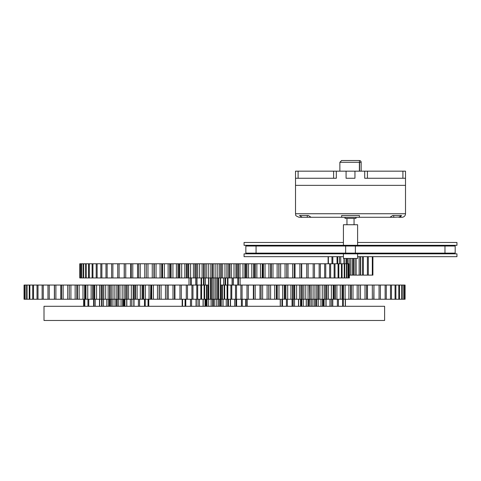 <?xml version="1.0" encoding="UTF-8"?>
<svg xmlns="http://www.w3.org/2000/svg" width="481" height="481" viewBox="0 0 481 481"><rect width="100%" height="100%" fill="white"/><g stroke="black" fill="none" stroke-linecap="round" stroke-linejoin="round"><path stroke-width="0.72" d="M307.972 263.768L349.374 263.768L349.374 277.958L307.972 277.958M306.74 263.768L308.135 263.768L308.135 277.958L301.707 277.958L301.707 263.768L306.74 263.768L306.74 277.958M301.707 263.768L301.365 263.768L301.365 277.958L301.707 277.958M301.365 277.958L295.039 277.958L295.039 263.768L299.885 263.768L299.885 277.958M295.039 263.768L294.204 263.768L294.204 277.958L295.039 277.958M294.204 277.958L288.005 277.958L288.005 263.768L292.646 263.768L292.646 277.958M286.327 277.958L288.005 277.958M285.047 263.768L286.682 263.768L286.682 277.958L280.639 277.958L280.639 263.768L285.047 263.768L285.047 277.958M280.639 263.768L278.968 263.768L278.968 277.958L280.639 277.958M278.968 277.958L272.967 277.958L272.967 263.768L277.128 263.768L277.128 277.958M272.967 263.768L271.314 263.768L271.314 277.958L272.967 277.958M271.314 277.958L270.971 277.958L270.971 263.768L270.196 263.768M270.196 277.958L270.971 277.958M268.927 263.768L270.677 263.768L270.677 277.958L265.031 277.958L265.031 263.768L268.927 263.768L268.927 277.958M265.031 263.768L263.402 263.768L263.402 277.958L265.031 277.958M263.402 277.958L263.053 277.958L263.053 263.768L260.474 263.768L260.474 277.958L256.866 277.958L256.866 263.768L260.474 263.768M262.271 263.768L262.169 277.958L263.053 277.958M262.271 277.958L260.474 277.958M256.866 263.768L255.261 263.768L255.261 277.958L256.866 277.958M255.261 277.958L254.906 277.958L254.906 263.768L251.81 263.768L251.81 277.958L248.503 277.958L248.503 263.768L251.81 263.768M253.938 263.768L253.938 277.958L254.906 277.958M253.932 277.958L251.81 277.958M248.503 263.768L246.939 263.768L246.939 277.958L248.503 277.958M246.939 277.958L246.579 277.958L246.579 263.768L242.977 263.768L242.977 277.958L239.989 277.958L239.989 263.768L242.977 263.768M245.514 263.768L245.514 277.958L246.579 277.958M245.514 277.958L242.977 277.958M239.989 263.768L238.474 263.768L238.474 277.958L239.989 277.958M238.474 277.958L238.101 277.958L238.101 263.768L234.013 263.768L234.013 277.958L231.361 277.958L231.361 263.768L234.013 263.768M236.953 263.768L236.953 277.958L238.101 277.958M236.953 277.958L234.013 277.958M231.361 263.768L229.894 263.768L229.894 277.958L231.361 277.958M229.894 277.958L229.521 277.958L229.521 263.768L224.964 263.768L224.964 277.958L222.649 277.958L222.649 263.768L224.964 263.768M228.289 263.768L228.289 277.958L229.521 277.958M228.289 277.958L224.964 277.958M222.649 263.768L221.248 263.768L221.248 277.958L222.649 277.958M221.248 277.958L220.869 277.958L220.869 263.768L215.867 263.768L215.867 277.958L213.907 277.958L213.907 263.768L215.867 263.768M219.564 263.768L219.564 277.958L220.869 277.958M219.564 277.958L215.867 277.958M213.907 263.768L212.566 263.768L212.566 277.958L213.907 277.958M212.566 277.958L212.187 277.958L212.187 263.768L206.764 263.768L206.764 277.958L205.165 277.958L205.165 263.768L206.764 263.768M210.816 263.768L210.816 277.958L212.187 277.958M210.816 277.958L206.764 277.958M205.165 263.768L203.896 263.768L203.896 277.958L205.165 277.958M203.896 277.958L203.523 277.958L203.523 263.768L197.691 263.768L197.691 277.958L196.464 277.958L196.464 263.768L197.691 263.768M202.086 263.768L202.086 277.958L203.523 277.958L203.511 285.053M202.086 277.958L197.691 277.958M196.464 263.768L195.274 263.768L195.274 277.958L196.464 277.958M195.274 277.958L194.901 277.958L194.901 263.768L188.702 263.768L188.702 277.958L187.849 277.958L187.849 263.768L188.702 263.768M193.41 263.768L193.41 277.958L194.901 277.958M193.41 277.958L188.702 277.958M187.849 263.768L186.742 263.768L186.742 277.958L187.849 277.958M186.742 277.958L186.375 277.958L186.375 263.768L179.828 263.768L179.828 277.958L179.353 277.958L179.353 263.768L179.828 263.768M184.836 263.768L184.836 277.958L186.375 277.958M184.836 277.958L179.828 277.958M179.353 263.768L178.337 263.768L178.337 277.958L179.353 277.958M178.337 277.958L177.976 277.958L177.976 263.768L171.11 263.768L171.11 277.958L169.739 277.958L169.739 263.768L162.59 263.768L162.59 277.958L162.59 263.768M176.395 263.768L176.395 277.958L177.976 277.958M176.395 277.958L171.11 277.958M168.122 263.768L168.122 277.958L169.739 277.958M168.122 277.958L162.59 277.958M162.885 263.768L162.055 263.768L162.055 277.958L162.885 277.958M162.055 277.958L161.712 277.958L161.712 263.768L154.311 263.768L154.311 277.958L161.712 277.958M154.311 263.768L154.311 277.958M154.257 277.958L153.926 277.958L153.926 263.768L146.308 263.768L146.308 277.958L153.926 277.958M146.416 263.768L144.739 263.768L144.739 277.958L146.416 277.958M144.739 277.958L138.612 277.958L138.612 263.768L140.205 263.768L140.205 277.958M139.213 263.768L137.53 263.768L137.53 277.958L139.213 277.958M137.53 277.958L117.743 277.958L117.743 263.768L119.09 263.768L119.09 277.958M118.152 277.958L79.774 277.958L79.774 263.768L79.84 277.958M349.368 263.768L349.368 277.958M348.996 263.768L348.996 277.958M349.128 263.768L349.128 277.958M348.01 263.768L348.01 277.958M348.268 263.768L348.268 277.958M346.416 263.768L346.416 277.958M346.801 263.768L346.801 277.958M344.222 263.768L344.222 277.958M344.733 263.768L344.733 277.958M341.432 263.768L341.432 277.958M342.069 263.768L342.069 277.958M338.065 263.768L338.065 277.958M338.822 263.768L338.822 277.958M334.133 263.768L334.133 277.958M335.01 263.768L335.01 277.958M329.659 263.768L329.659 277.958M330.645 263.768L330.645 277.958M324.657 263.768L324.657 277.958M325.751 263.768L325.751 277.958M319.15 263.768L319.15 277.958M320.352 263.768L320.352 277.958M313.173 263.768L313.173 277.958M314.472 263.768L314.472 277.958M301.365 263.768L299.885 263.768M294.204 263.768L292.646 263.768M288.005 263.768L286.327 263.768M278.968 263.768L277.128 263.768M278.824 263.768L278.824 277.958M271.314 263.768L270.971 263.768M263.402 263.768L263.053 263.768M255.261 263.768L254.906 263.768M253.649 263.768L253.649 277.958M246.939 263.768L246.579 263.768M244.853 263.768L244.853 277.958M238.474 263.768L238.101 263.768M235.912 263.768L235.912 277.958M229.894 263.768L229.521 263.768M226.876 263.768L226.876 277.958M221.248 263.768L220.869 263.768M217.785 263.768L217.785 277.958M212.566 263.768L212.187 263.768M208.682 263.768L208.682 277.958M203.896 263.768L203.523 263.768M199.603 263.768L199.603 277.958M195.274 263.768L194.901 263.768M190.59 263.768L190.59 277.958M186.742 263.768L186.375 263.768M181.686 263.768L181.686 277.958M178.337 263.768L177.976 263.768M172.932 263.768L172.932 277.958M169.739 263.768L171.11 263.768M164.37 263.768L164.37 277.958M162.055 263.768L161.712 263.768M156.036 263.768L156.036 277.958M154.257 263.768L153.926 263.768M147.974 263.768L147.974 277.958M144.739 263.768L140.205 263.768M137.53 263.768L131.265 263.768L131.265 277.958M132.786 263.768L132.786 277.958M131.265 263.768L124.296 263.768L124.296 277.958M125.733 263.768L125.733 277.958M124.296 263.768L119.09 263.768M118.152 263.768L111.628 263.768L111.628 277.958M112.879 263.768L112.879 277.958M111.628 263.768L105.982 263.768L105.982 277.958M107.131 263.768L107.131 277.958M105.982 263.768L100.836 263.768L100.836 277.958M101.876 263.768L101.876 277.958M100.836 263.768L96.206 263.768L96.206 277.958M97.138 263.768L97.138 277.958M96.206 263.768L92.111 263.768L92.111 277.958M92.929 263.768L92.929 277.958M92.111 263.768L88.582 263.768L88.582 277.958M89.28 263.768L89.28 277.958M88.582 263.768L85.624 263.768L85.624 277.958M86.201 263.768L86.201 277.958M85.624 263.768L83.255 263.768L83.255 277.958M83.706 263.768L83.706 277.958M83.255 263.768L81.487 263.768L81.487 277.958M81.812 263.768L81.812 277.958M81.487 263.768L80.321 263.768L80.321 277.958M80.519 263.768L80.519 277.958M80.321 263.768L79.84 263.768M189.015 277.958L189.015 285.053L189.003 277.958M190.674 277.958L190.674 285.053M191.246 277.958L191.246 285.053M195.965 277.958L195.965 285.053M197.018 277.958L197.018 285.053M204.088 277.958L204.088 285.053L208.471 285.053L208.471 299.248L210.377 299.248L210.377 277.958M205.465 277.958L205.465 285.053M213.804 277.958L213.804 299.248L210.377 299.248M215.296 277.958L215.296 299.248L217.881 299.248L217.881 277.958M212.301 299.248L212.301 277.958L212.307 299.248M215.296 299.248L213.804 299.248M247.336 299.248L217.881 299.248M223.635 277.958L223.635 285.053M225.012 277.958L225.012 285.053M232.076 277.958L232.076 285.053M233.129 277.958L233.129 285.053M237.855 277.958L237.855 285.053M238.426 277.958L238.426 285.053M240.085 277.958L240.085 285.053M44.005 306.289L384.614 306.289L384.614 320.478L44.005 320.478L44.005 306.289M332.816 256.674L332.816 263.768M331.956 256.674L331.956 263.768M328.391 256.674L328.391 263.768M328.114 256.674L328.114 263.768M372.907 256.674L372.907 275.12L367.917 275.12M372.667 256.674L372.667 275.12M372.312 256.674L372.312 275.12M368.32 256.674L368.32 275.12L362.638 275.12L362.638 256.674M367.4 256.674L367.4 275.12M360.582 256.674L360.582 275.12L362.638 275.12M360.443 256.674L360.443 275.12L355.808 275.12L355.808 258.447M360.101 275.12L360.443 275.12M359.145 256.674L359.145 275.12M350.601 258.447L350.601 275.12L355.808 275.12M349.176 258.447L349.176 263.768M350.601 275.12L349.374 275.12M340.74 256.674L340.74 263.768M339.472 256.674L339.472 263.768M357.605 256.674L456.95 256.674L456.95 253.836L244.071 253.836L244.071 256.674L343.416 256.674M343.416 242.478L244.071 242.478L244.071 245.316L456.95 245.316L456.95 242.478L357.605 242.478M84.397 299.248L84.397 306.289M84.788 299.248L84.788 306.289M87.945 299.248L87.945 306.289M88.775 299.248L88.775 306.289M94.005 299.248L94.005 306.289M95.202 299.248L95.202 306.289M102.038 299.248L102.038 306.289M103.493 299.248L103.493 306.289M111.333 299.248L111.333 306.289M112.921 299.248L112.921 306.289M121.062 299.248L121.062 306.289M122.637 299.248L122.637 306.289M130.363 299.248L130.363 306.289M131.788 299.248L131.788 306.289L131.8 299.248M138.408 299.248L138.408 306.289M139.556 299.248L139.556 306.289M144.48 299.248L144.48 306.289M145.244 299.248L145.244 306.289M148.04 299.248L148.04 306.289M148.358 299.248L148.358 306.289M208.471 299.248L181.042 299.248M174.946 285.053L181.301 285.053L181.301 299.248L174.946 299.248L174.946 285.053L173.004 285.053L173.004 299.248L168.266 299.248L168.266 285.053L166.558 285.053M174.471 285.053L174.471 299.248L174.946 299.248M174.471 299.248L173.004 299.248M166.558 299.248L168.266 299.248M161.069 285.053L167.057 285.053L167.057 299.248L161.069 299.248L161.069 285.053L157.473 285.053L157.473 299.248L153.427 299.248L153.427 285.053L149.056 285.053L149.056 299.248L145.412 299.248L145.412 285.053L140.308 285.053L140.308 299.248L137.115 299.248L137.115 285.053L131.319 285.053L131.319 299.248L128.601 299.248L128.601 285.053L122.186 285.053L122.186 299.248L119.967 299.248L119.967 285.053L112.987 285.053L112.987 299.248L111.297 299.248L111.297 285.053L103.824 285.053L103.824 299.248L102.675 299.248L102.675 285.053L94.787 285.053L94.787 299.248L94.192 299.248L94.192 285.053L85.961 285.053L85.961 299.248L84.638 299.248L84.638 285.053L77.435 285.053L77.435 299.248L84.638 299.248M159.373 285.053L159.373 299.248L161.069 299.248M159.373 299.248L157.473 299.248M151.755 285.053L151.755 299.248L153.427 299.248M151.755 299.248L151.377 299.248L151.377 285.053M150.793 285.053L150.553 299.248L151.377 299.248M150.793 299.248L149.056 299.248M143.789 285.053L143.789 299.248L145.412 299.248M143.789 299.248L143.392 299.248L143.392 285.053M142.448 285.053L142.448 299.248L143.392 299.248M142.424 299.248L140.308 299.248M135.552 285.053L135.552 299.248L137.115 299.248M135.552 299.248L135.143 299.248L135.143 285.053M134.037 285.053L134.037 299.248L135.143 299.248M134.037 299.248L131.319 299.248M127.116 285.053L127.116 299.248L128.601 299.248M127.116 299.248L126.701 299.248L126.701 285.053M125.475 285.053L125.475 299.248L126.701 299.248L126.725 306.289M125.475 299.248L122.186 299.248M118.579 285.053L118.579 299.248L119.967 299.248M118.579 299.248L118.158 299.248L118.158 285.053M116.817 285.053L116.817 299.248L118.158 299.248M116.817 299.248L112.987 299.248M110.011 285.053L110.011 299.248L111.297 299.248M110.011 299.248L109.596 299.248L109.596 285.053M108.153 285.053L108.153 299.248L109.596 299.248M108.153 299.248L103.824 299.248M101.509 285.053L101.509 299.248L102.675 299.248M101.509 299.248L101.094 299.248L101.094 285.053M99.573 285.053L99.573 299.248L101.094 299.248M99.573 299.248L94.787 299.248M93.152 285.053L93.152 299.248L94.192 299.248M93.152 299.248L92.749 299.248L92.749 285.053M91.156 285.053L91.156 299.248L92.749 299.248M91.156 299.248L85.961 299.248M77.958 285.053L77.207 285.053L77.207 299.248L77.958 299.248M77.207 299.248L76.834 299.248L76.834 285.053L69.294 285.053L69.294 299.248L76.834 299.248M69.426 285.053L67.719 285.053L67.719 299.248L69.426 299.248M67.719 299.248L24.05 299.248L24.05 285.053L24.146 299.248M67.719 285.053L24.146 285.053M77.207 285.053L76.834 285.053M85.961 285.053L84.638 285.053M94.192 285.053L94.787 285.053M102.675 285.053L103.824 285.053M111.297 285.053L112.987 285.053M119.967 285.053L122.186 285.053M128.601 285.053L131.319 285.053M137.115 285.053L140.308 285.053M145.412 285.053L149.056 285.053M153.427 285.053L157.473 285.053M168.266 285.053L173.004 285.053M181.042 285.053L186.285 285.053L186.285 299.248M204.094 299.248L204.094 285.053L186.285 285.053M25.15 285.053L25.15 299.248M24.874 285.053L24.874 299.248M27.062 285.053L27.062 299.248M26.605 285.053L26.605 299.248M29.864 285.053L29.864 299.248M29.227 285.053L29.227 299.248M33.526 285.053L33.526 299.248M32.708 285.053L32.708 299.248M38.005 285.053L38.005 299.248M37.025 285.053L37.025 299.248M43.26 285.053L43.26 299.248M42.13 285.053L42.13 299.248M49.242 285.053L49.242 299.248M47.968 285.053L47.968 299.248M55.892 285.053L55.892 299.248M54.485 285.053L54.485 299.248M63.137 285.053L63.137 299.248M61.616 285.053L61.616 299.248M70.911 285.053L70.911 299.248M79.137 285.053L79.137 299.248M87.734 285.053L87.734 299.248M96.609 285.053L96.609 299.248M105.682 285.053L105.682 299.248M114.863 285.053L114.863 299.248M124.05 285.053L124.05 299.248M133.165 285.053L133.165 299.248M142.105 285.053L142.105 299.248M159.139 285.053L159.139 299.248M165.482 285.053L165.482 299.248M179.96 285.053L179.96 299.248M187.488 285.053L187.488 299.248M192.965 285.053L192.965 299.248M191.913 285.053L191.913 299.248M197.679 285.053L197.679 299.248M196.789 285.053L196.789 299.248M201.593 277.958L201.587 299.248M200.86 285.053L200.86 299.248M204.647 285.053L204.647 299.248M206.824 285.053L206.824 299.248M206.451 285.053L206.451 299.248M208.105 285.053L208.105 299.248M207.918 285.053L207.918 299.248M208.465 285.053L208.465 299.248M148.779 299.248L148.779 306.289M83.592 299.248L83.592 306.289M286.405 299.248L286.405 306.289M287.367 299.248L287.367 306.289M293.206 299.248L293.206 306.289M294.51 299.248L294.51 306.289M301.761 299.248L301.761 306.289M303.277 299.248L303.277 306.289M311.303 299.248L311.303 306.289M312.903 299.248L312.903 306.289M320.983 299.248L320.983 306.289M322.523 299.248L322.523 306.289M329.942 299.248L329.942 306.289M331.283 299.248L331.283 306.289M337.385 299.248L337.385 306.289M338.408 299.248L338.408 306.289M342.646 299.248L342.646 306.289M343.266 299.248L343.266 306.289M345.268 299.248L345.268 306.289M345.424 299.248L345.424 306.289M373.953 285.053L380.351 285.053L380.351 299.248L373.953 299.248L373.953 285.053L373.749 299.248L367.484 299.248L367.484 285.053L366.546 285.053L366.546 299.248L360.473 299.248L360.473 285.053L358.772 285.053M358.772 299.248L360.473 299.248M352.988 285.053L358.814 285.053L358.814 299.248L352.988 299.248L352.988 285.053L348.905 285.053L348.905 299.248L345.105 299.248L345.105 285.053L340.271 285.053L340.271 299.248L336.904 299.248L336.904 285.053L331.361 285.053L331.361 299.248L328.463 299.248L328.463 285.053L322.27 285.053L322.27 299.248L319.865 299.248L319.865 285.053L313.089 285.053L313.089 299.248L311.201 299.248L311.201 285.053L303.902 285.053L303.902 299.248L302.549 299.248L302.549 285.053L294.805 285.053L294.805 299.248L293.999 299.248L293.999 285.053L285.888 285.053L285.888 299.248L284.295 299.248L284.295 285.053L277.236 285.053L277.236 299.248L276.365 299.248L276.365 285.053L261.087 285.053L261.087 299.248L268.801 299.248L268.801 285.053M351.31 285.053L351.31 299.248L352.988 299.248M351.31 299.248L350.932 299.248L350.932 285.053M350.162 299.248L350.932 299.248M350.162 285.053L350.619 285.053L350.619 299.248L348.905 299.248M343.464 285.053L343.464 299.248L345.105 299.248M343.464 299.248L343.073 299.248L343.073 285.053M342.051 285.053L342.051 299.248L343.073 299.248M342.051 299.248L340.271 299.248M335.317 285.053L335.317 299.248L336.904 299.248M335.317 299.248L334.914 299.248L334.914 285.053M333.856 285.053L333.856 299.248L334.914 299.248M333.856 299.248L331.361 299.248M326.948 285.053L326.948 299.248L328.463 299.248M326.948 299.248L326.533 299.248L326.533 285.053M325.348 285.053L325.348 299.248L326.533 299.248M325.348 299.248L322.27 299.248M318.434 285.053L318.434 299.248L319.865 299.248M318.434 299.248L318.019 299.248L318.019 285.053M316.714 285.053L316.714 299.248L318.019 299.248M316.714 299.248L313.089 299.248M309.872 285.053L309.872 299.248L311.201 299.248M309.872 306.289L309.451 285.053M308.044 285.053L308.044 299.248L309.451 299.248M308.044 299.248L303.902 299.248M301.334 285.053L301.334 299.248L302.549 299.248M301.334 299.248L300.92 299.248L300.92 285.053M299.422 285.053L299.422 299.248L300.92 299.248M299.422 299.248L294.805 299.248M292.911 285.053L292.911 299.248L293.999 299.248M292.911 299.248L292.508 299.248L292.508 285.053M290.933 285.053L290.933 299.248L292.508 299.248M290.933 299.248L285.888 299.248M282.666 285.053L282.666 299.248L284.295 299.248M282.666 299.248L277.236 299.248L277.224 285.053L277.555 285.053L276.365 285.053M274.693 285.053L274.693 299.248L276.365 299.248M274.693 299.248L268.801 299.248M261.676 285.053L259.968 285.053L259.968 299.248L261.676 299.248M259.968 299.248L246.987 299.248L246.987 285.053L248.31 285.053L248.31 299.248M379.816 285.053L405.086 285.053L405.086 299.248L379.816 299.248M366.546 299.248L367.484 299.248M367.484 285.053L372.336 285.053L372.336 299.248M373.749 285.053L372.336 285.053M247.336 285.053L220.629 285.053L220.629 299.248M259.968 285.053L248.31 285.053M285.888 285.053L284.295 285.053M293.999 285.053L294.805 285.053M302.549 285.053L303.902 285.053M311.201 285.053L313.089 285.053M319.865 285.053L322.27 285.053M328.463 285.053L331.361 285.053M336.904 285.053L340.271 285.053M345.105 285.053L348.905 285.053M360.473 285.053L365.013 285.053L365.013 299.248M366.546 285.053L365.013 285.053M379.058 285.053L379.058 299.248M386.279 285.053L386.279 299.248M385.131 285.053L385.131 299.248M391.474 285.053L391.474 299.248M390.482 285.053L390.482 299.248M395.893 285.053L395.893 299.248M395.057 285.053L395.057 299.248M399.483 285.053L399.483 299.248M398.821 285.053L398.821 299.248M402.212 285.053L402.212 299.248M401.731 285.053L401.731 299.248M404.058 285.053L404.058 299.248M403.757 285.053L403.757 299.248M404.996 285.053L404.996 299.248M404.876 285.053L404.876 299.248M221.062 285.053L221.062 299.248M220.899 285.053L220.899 299.248M222.414 285.053L222.414 299.248M222.066 285.053L222.066 299.248M224.663 285.053L224.663 299.248M224.134 285.053L224.134 299.248M227.79 285.053L227.79 299.248M227.08 285.053L227.08 299.248M231.758 285.053L231.758 299.248M230.886 285.053L230.886 299.248M236.532 285.053L236.532 299.248M235.498 285.053L235.498 299.248M242.069 285.053L242.069 299.248M240.885 285.053L240.885 299.248M255.189 285.053L255.189 299.248M253.74 285.053L253.74 299.248M262.644 285.053L262.644 299.248M270.599 285.053L270.599 299.248M268.945 285.053L268.945 299.248M278.974 285.053L278.974 299.248M287.68 285.053L287.68 299.248M296.645 285.053L296.645 299.248M305.766 285.053L305.766 299.248M314.959 285.053L314.959 299.248M324.134 285.053L324.134 299.248M333.189 285.053L333.189 299.248M357.179 285.053L357.179 299.248M280.243 299.248L280.243 306.289M280.327 299.248L280.327 306.289M281.95 299.248L281.95 306.289M282.497 299.248L282.497 306.289M247.252 299.248L247.252 306.289L247.252 299.248M246.158 299.248L246.158 306.289M245.713 299.248L245.713 306.289M242.286 299.248L242.286 306.289M241.408 299.248L241.408 306.289M235.961 299.248L235.961 306.289M234.722 299.248L234.722 306.289M227.729 299.248L227.729 306.289M226.25 299.248L226.25 306.289M218.338 299.248L218.338 306.289M216.745 299.248L216.745 306.289M208.616 299.248L208.616 306.289M207.052 299.248L207.052 306.289M199.423 299.248L199.423 306.289M198.028 299.248L198.028 306.289L198.028 299.248M182.167 299.248L182.167 306.289M182.287 299.248L182.287 306.289M182.552 299.248L182.552 306.289M185.071 299.248L185.071 306.289M185.786 299.248L185.786 306.289M190.476 299.248L190.476 306.289M191.582 299.248L191.582 306.289M343.416 245.316L343.416 224.741L357.605 224.741L357.605 245.316M357.605 253.836L357.605 258.447L343.416 258.447L343.416 253.836M355.387 253.12L355.387 246.025L444.967 246.025L444.967 253.12L245.845 253.12L245.845 246.025L256.054 246.025L256.054 253.12M444.967 253.12L455.176 253.12L455.176 246.025L444.967 246.025M355.387 246.025L256.054 246.025M345.635 246.025L345.635 253.12M354.058 218.356L354.058 224.741M359.379 217.286L341.642 217.286L341.642 215.512L359.379 215.512L359.379 217.286L389.965 217.286L392.658 215.512L401.533 215.512L398.833 217.286L401.954 217.286A3.547 3.547 0 0 0 405.507 213.738L405.507 185.359L295.514 185.359L295.514 213.738C296.44 214.821 293.657 215.079 299.068 217.286L302.188 217.286L299.489 215.512L308.363 215.512L307.287 215.512L307.287 217.286L302.188 217.286M356.012 217.286L356.012 218.356L345.009 218.356L345.009 217.286M368.795 217.286L375.895 217.286M319.083 217.286L332.401 217.286M392.658 215.512L393.735 215.512L393.735 217.286L400.03 217.015M400.481 216.751L401.04 216.246M316.155 217.286L307.287 217.286M308.363 215.512L311.057 217.286L341.642 217.286M393.735 217.286L381.938 217.286M364.7 178.259L364.7 171.164L405.507 171.164L405.507 178.259L364.7 178.259M298.106 178.259L298.106 171.164L295.514 171.164L295.514 178.259L336.321 178.259L336.321 171.164L364.7 171.164M402.916 178.259L402.916 171.164M367.436 178.259L367.436 171.164M346.073 171.164L346.073 178.259L354.948 178.259L354.948 171.164M359.379 171.164L359.379 162.295L339.869 162.295L339.869 171.164M298.106 171.164L336.321 171.164M333.586 178.259L333.586 171.164M359.379 160.522L359.56 162.295L359.379 160.522L341.462 160.522M359.56 160.528A1.774 1.774 0 0 1 361.153 162.295L359.56 162.295L359.56 171.164M295.514 178.259L295.514 185.359L405.507 185.359L405.507 178.259M170.094 263.768L170.094 277.958M160.071 263.768L160.071 277.958M152.261 263.768L152.261 277.958M130.676 263.768L130.676 277.958M124.206 263.768L124.206 277.958M195.803 285.053L195.803 277.958M201.13 285.053L201.13 277.958M208.712 299.248L208.712 277.958M208.501 299.248L208.501 277.958M211.219 299.248L211.219 277.958M216.793 299.248L216.793 277.958M218.717 299.248L218.717 277.958M220.388 299.248L220.388 277.958M220.599 277.958L220.599 299.248M225.583 285.053L225.583 277.958M227.501 285.053L227.501 277.958M227.97 277.958L227.97 285.053M233.297 277.958L233.297 285.053M337.031 263.768L337.031 256.674M337.692 263.768L337.692 256.674M363.263 256.674L363.263 275.12M360.72 275.12L360.72 256.674M356.084 258.447L356.084 275.12M354.142 275.12L354.142 258.447M353.294 275.12L353.294 258.447M352.2 275.12L352.2 258.447L352.206 275.12M347.799 258.447L347.799 263.768L347.793 258.447M346.849 263.768L346.849 258.447M346.007 263.768L346.007 258.447M343.969 263.768L343.969 258.447M344.288 263.768L344.288 258.447M93.615 306.289L93.615 299.248M93.855 306.289L93.855 299.248M99.489 306.289L99.489 299.248M99.663 306.289L99.663 299.248M101.593 306.289L101.593 299.248M106.848 306.289L106.848 299.248M106.95 306.289L106.95 299.248M108.694 306.289L108.694 299.248M109.434 306.289L109.434 299.248M115.043 306.289L115.043 299.248L115.055 306.289M116.462 306.289L116.462 299.248M117.232 306.289L117.232 299.248M118.705 306.289L118.705 299.248L118.729 306.289M124.212 306.289L124.212 299.248M124.946 306.289L124.946 299.248M126.84 299.248L126.84 306.289M131.878 306.289L131.878 299.248M133.814 306.289L133.814 299.248M134.007 299.248L134.007 306.289M139.592 299.248L139.592 306.289M54.377 285.053L54.377 299.248M60.774 285.053L60.774 299.248M75.15 285.053L75.15 299.248M82.985 285.053L82.985 299.248M85.029 285.053L85.029 299.248M292.063 306.289L292.063 299.248M292.286 306.289L292.286 299.248M298.515 306.289L298.515 299.248M298.671 306.289L298.671 299.248M300.553 306.289L300.553 299.248M301.238 306.289L301.238 299.248M306.241 306.289L306.241 299.248M306.313 306.289L306.313 299.248M307.954 306.289L307.954 299.248M308.718 306.289L308.718 299.248M314.556 306.289L314.556 299.248L314.556 306.289M315.795 306.289L315.795 299.248M316.564 306.289L316.564 299.248M318.151 306.289L318.151 299.248M318.212 299.248L318.212 306.289M323.376 306.289L323.376 299.248M324.08 306.289L324.08 299.248M325.938 306.289L325.938 299.248M326.076 299.248L326.076 306.289M332.557 306.289L332.557 299.248M332.768 299.248L332.768 306.289M253.355 285.053L253.355 299.248M267.105 285.053L267.105 299.248M276.749 285.053L276.749 299.248M284.692 285.053L284.692 299.248M236.616 299.248L236.616 306.289M236.381 306.289L236.381 299.248M230.531 299.248L230.531 306.289M230.363 306.289L230.363 299.248M228.445 306.289L228.445 299.248M223.034 299.248L223.034 306.289M222.944 306.289L222.944 299.248M221.23 306.289L221.23 299.248M220.484 306.289L220.484 299.248M214.785 299.248L214.785 306.289L214.785 299.248M213.426 306.289L213.426 299.248M212.656 306.289L212.656 299.248M211.141 306.289L211.141 299.248M211.105 306.289L211.105 299.248M205.73 306.289L205.73 299.248M205.008 306.289L205.008 299.248M203.192 306.289L203.192 299.248M203.072 306.289L203.072 299.248M196.26 306.289L196.26 299.248M196.062 306.289L196.062 299.248M405.507 213.738L295.514 213.738M262.319 263.768L262.319 277.958M170.971 277.958L170.971 263.768M203.926 285.053L203.926 277.958M216.799 299.248L216.799 277.958M225.174 285.053L225.174 277.958M240.097 277.958L240.097 285.053M339.412 263.768L339.412 256.674M453.403 253.836L453.403 253.12M453.403 246.025L453.403 245.316M247.619 253.836L247.619 253.12M247.619 246.025L247.619 245.316M101.972 306.289L101.972 299.248M110.353 306.289L110.353 299.248M123.425 306.289L123.425 299.248M85.81 299.248L85.81 285.053M150.83 285.053L150.83 299.248M301.485 306.289L301.485 299.248M309.86 306.289L309.86 299.248M322.937 306.289L322.937 299.248M285.6 299.248L285.6 285.053M342.238 285.053L342.238 299.248M350.619 285.053L350.619 299.248M227.856 299.248L227.856 306.289M219.474 299.248L219.474 306.289M206.403 299.248L206.403 306.289M346.963 245.316L346.963 246.025M346.963 253.12L346.963 253.836M354.058 245.316L354.058 246.025M354.058 253.12L354.058 253.836M346.963 224.741L346.963 218.356M361.153 171.164L361.153 162.295M339.869 162.295L341.642 160.522"/></g></svg>
